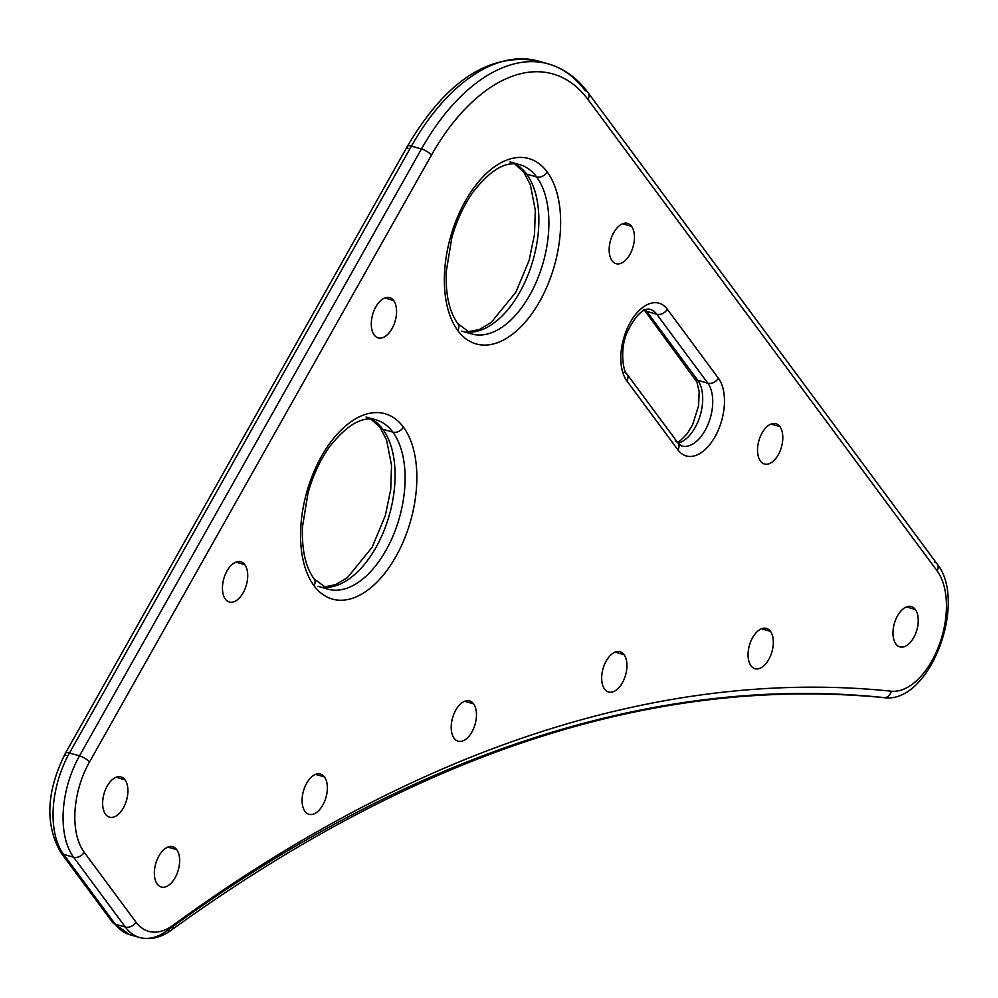 <?xml version="1.0" encoding="UTF-8"?>
<svg xmlns="http://www.w3.org/2000/svg" width="998" height="998" viewBox="0 0 998 998"><rect width="100%" height="100%" fill="white"/><g stroke="black" fill="none" stroke-linecap="round" stroke-linejoin="round"><path stroke-width="1.5" d="M548.488 63.959C564.082 68.525 577.268 78.094 588.034 92.627A8.383 6.387 143.5 0 1 587.984 99.513A184.356 103.056 105.9 0 0 431.386 155.226A8.383 2.745 -150.6 0 0 421.468 148.964A192.726 107.734 -74.1 0 1 548.488 63.959A192.726 107.734 105.9 0 0 421.468 148.964L411.438 146.12L69.473 753.016L79.491 755.86A75.411 42.153 105.9 0 0 73.615 857.207A8.383 6.387 -36.5 0 0 84.181 852.217L135.903 922.04A67.041 37.475 105.9 0 0 173.078 925.258A2312.753 1292.859 -74.1 0 1 891.264 691.202A67.041 37.475 105.9 0 0 938.794 646.08A67.041 37.475 105.9 0 0 937.085 570.856L587.984 99.513A8.383 6.387 -36.5 0 0 588.034 92.627A8.383 6.387 -36.5 0 0 585.19 90.718A192.726 107.734 105.9 0 0 548.488 63.959L538.471 61.103C489.818 52.121 446.118 80.539 407.371 146.369A8.383 2.745 29.4 0 1 411.438 146.12A192.726 107.734 -74.1 0 1 538.471 61.103A192.726 107.734 105.9 0 0 411.438 146.12L69.473 753.016A8.383 2.745 -150.6 0 0 65.406 753.265A8.383 2.745 29.4 0 1 69.473 753.016L79.491 755.86A8.383 2.745 29.4 0 1 89.408 762.123L431.386 155.226A184.356 103.056 -74.1 0 1 587.984 99.513L937.085 570.856A67.041 37.475 -74.1 0 1 938.794 646.08A67.041 37.475 -74.1 0 1 891.264 691.202A2312.753 1292.859 105.9 0 0 173.078 925.258A67.041 37.475 -74.1 0 1 135.903 922.04L84.181 852.217A67.041 37.475 -74.1 0 1 89.408 762.123A67.041 37.475 105.9 0 0 84.181 852.217A8.383 6.387 143.5 0 1 73.615 857.207L63.585 854.363L115.306 924.198A75.411 42.153 105.9 0 0 129.665 934.664A75.411 42.153 -74.1 0 1 115.306 924.198A8.383 6.387 143.5 0 1 112.462 922.289A8.383 6.387 -36.5 0 0 115.306 924.198L125.336 927.042A75.411 42.153 105.9 0 0 139.695 937.521A75.411 42.153 105.9 0 0 167.153 930.66A8.383 5.651 -126.2 0 0 171.344 930.124A8.383 5.651 -126.2 0 0 173.078 925.258A8.383 5.651 53.8 0 1 171.344 930.124C160.84 937.771 150.286 940.241 139.695 937.521A75.411 42.153 -74.1 0 1 125.336 927.042L73.615 857.207L63.585 854.363A8.383 6.387 143.5 0 1 60.741 852.454A8.383 6.387 -36.5 0 0 63.585 854.363L115.306 924.198L125.336 927.042L73.615 857.207A75.411 42.153 -74.1 0 1 79.491 755.86L421.468 148.964L411.438 146.12A8.383 2.745 -150.6 0 0 407.371 146.369A8.383 2.745 -150.6 0 0 407.995 148.577M374.2 334.979A20.946 11.714 105.9 0 0 392.002 328.654A20.946 11.714 105.9 0 0 393.636 300.498A20.946 11.714 105.9 0 0 375.834 306.835A20.946 11.714 105.9 0 0 374.2 334.979A20.946 11.714 105.9 0 0 378.192 337.898A20.946 11.714 105.9 0 0 393.798 324.949A20.946 11.714 105.9 0 0 393.636 300.498L384.729 297.965L393.636 300.498A20.946 11.714 105.9 0 0 389.644 297.591A20.946 11.714 105.9 0 0 374.038 310.54A20.946 11.714 105.9 0 0 374.2 334.979M225.373 599.124A20.946 11.714 105.9 0 0 243.163 592.787A20.946 11.714 105.9 0 0 244.797 564.643A20.946 11.714 105.9 0 0 227.008 570.968A20.946 11.714 105.9 0 0 225.373 599.124A20.946 11.714 105.9 0 0 229.353 602.031A20.946 11.714 105.9 0 0 244.959 589.082A20.946 11.714 105.9 0 0 244.797 564.643L235.89 562.111L244.797 564.643A20.946 11.714 105.9 0 0 240.805 561.737A20.946 11.714 105.9 0 0 225.211 574.673A20.946 11.714 105.9 0 0 225.373 599.124M105.551 814.281A20.946 11.714 105.9 0 0 123.353 807.956A20.946 11.714 105.9 0 0 124.987 779.8A20.946 11.714 105.9 0 0 107.185 786.137A20.946 11.714 105.9 0 0 105.551 814.281A20.946 11.714 105.9 0 0 109.543 817.2A20.946 11.714 105.9 0 0 125.149 804.251A20.946 11.714 105.9 0 0 124.987 779.8L116.08 777.267L124.987 779.8A20.946 11.714 105.9 0 0 120.995 776.893A20.946 11.714 105.9 0 0 105.389 789.842A20.946 11.714 105.9 0 0 105.551 814.281M157.272 884.116A20.946 11.714 105.9 0 0 175.074 877.778A20.946 11.714 105.9 0 0 176.708 849.635A20.946 11.714 105.9 0 0 158.907 855.96A20.946 11.714 105.9 0 0 157.272 884.116A20.946 11.714 105.9 0 0 161.264 887.022A20.946 11.714 105.9 0 0 176.871 874.073A20.946 11.714 105.9 0 0 176.708 849.635L167.789 847.102L176.708 849.635A20.946 11.714 105.9 0 0 172.716 846.716A20.946 11.714 105.9 0 0 157.11 859.665A20.946 11.714 105.9 0 0 157.272 884.116M760.451 461.101A20.946 11.714 105.9 0 0 778.253 454.776A20.946 11.714 105.9 0 0 779.887 426.62A20.946 11.714 105.9 0 0 762.085 432.945A20.946 11.714 105.9 0 0 760.451 461.101A20.946 11.714 105.9 0 0 764.443 464.008A20.946 11.714 105.9 0 0 780.049 451.059A20.946 11.714 105.9 0 0 779.887 426.62L770.98 424.088L779.887 426.62A20.946 11.714 105.9 0 0 775.895 423.713A20.946 11.714 105.9 0 0 760.289 436.65A20.946 11.714 105.9 0 0 760.451 461.101M895.892 643.96A20.946 11.714 105.9 0 0 913.694 637.635A20.946 11.714 105.9 0 0 915.328 609.479A20.946 11.714 105.9 0 0 897.526 615.816A20.946 11.714 105.9 0 0 895.892 643.96A20.946 11.714 105.9 0 0 899.884 646.879A20.946 11.714 105.9 0 0 915.478 633.93A20.946 11.714 105.9 0 0 915.328 609.479L906.409 606.946L915.328 609.479A20.946 11.714 105.9 0 0 911.336 606.572A20.946 11.714 105.9 0 0 895.73 619.521A20.946 11.714 105.9 0 0 895.892 643.96M305.014 811.386A20.946 11.714 105.9 0 0 322.816 805.062A20.946 11.714 105.9 0 0 324.45 776.906A20.946 11.714 105.9 0 0 306.648 783.243A20.946 11.714 105.9 0 0 305.014 811.386A20.946 11.714 105.9 0 0 309.006 814.306A20.946 11.714 105.9 0 0 324.612 801.357A20.946 11.714 105.9 0 0 324.45 776.906L315.53 774.373L324.45 776.906A20.946 11.714 105.9 0 0 320.458 773.999A20.946 11.714 105.9 0 0 304.852 786.948A20.946 11.714 105.9 0 0 305.014 811.386M454.127 738.295A20.946 11.714 105.9 0 0 471.917 731.971A20.946 11.714 105.9 0 0 473.551 703.815A20.946 11.714 105.9 0 0 455.762 710.139A20.946 11.714 105.9 0 0 454.127 738.295A20.946 11.714 105.9 0 0 458.119 741.202A20.946 11.714 105.9 0 0 473.713 728.266A20.946 11.714 105.9 0 0 473.551 703.815L464.644 701.282L473.551 703.815A20.946 11.714 105.9 0 0 469.571 700.908A20.946 11.714 105.9 0 0 453.965 713.857A20.946 11.714 105.9 0 0 454.127 738.295M604.601 689.107A20.946 11.714 105.9 0 0 622.39 682.769A20.946 11.714 105.9 0 0 624.024 654.626A20.946 11.714 105.9 0 0 606.235 660.95A20.946 11.714 105.9 0 0 604.601 689.107A20.946 11.714 105.9 0 0 608.58 692.013A20.946 11.714 105.9 0 0 624.187 679.064A20.946 11.714 105.9 0 0 624.024 654.626L615.117 652.093L624.024 654.626A20.946 11.714 105.9 0 0 620.032 651.706A20.946 11.714 105.9 0 0 604.439 664.656A20.946 11.714 105.9 0 0 604.601 689.107M750.983 665.778A20.946 11.714 105.9 0 0 768.772 659.453A20.946 11.714 105.9 0 0 770.406 631.297A20.946 11.714 105.9 0 0 752.617 637.635A20.946 11.714 105.9 0 0 750.983 665.778A20.946 11.714 105.9 0 0 754.962 668.697A20.946 11.714 105.9 0 0 770.568 655.748A20.946 11.714 105.9 0 0 770.406 631.297L761.499 628.765L770.406 631.297A20.946 11.714 105.9 0 0 766.414 628.391A20.946 11.714 105.9 0 0 750.82 641.34A20.946 11.714 105.9 0 0 750.983 665.778M612.086 260.777A20.946 11.714 105.9 0 0 629.888 254.453A20.946 11.714 105.9 0 0 631.522 226.297A20.946 11.714 105.9 0 0 613.72 232.634A20.946 11.714 105.9 0 0 612.086 260.777A20.946 11.714 105.9 0 0 616.078 263.684A20.946 11.714 105.9 0 0 631.684 250.748A20.946 11.714 105.9 0 0 631.522 226.297L622.602 223.764L631.522 226.297A20.946 11.714 105.9 0 0 627.53 223.39A20.946 11.714 105.9 0 0 611.924 236.339A20.946 11.714 105.9 0 0 612.086 260.777M461.737 331.124L471.755 333.981A87.986 49.189 105.9 0 0 537.286 279.602A87.986 49.189 105.9 0 0 536.612 176.933A8.383 6.387 -36.5 0 0 547.178 171.93A96.369 53.867 105.9 0 0 465.317 201.06A96.369 53.867 105.9 0 0 457.808 330.55A96.369 53.867 105.9 0 0 539.669 301.433A96.369 53.867 105.9 0 0 547.178 171.93A8.383 6.387 143.5 0 1 536.612 176.933L526.595 174.076A8.383 6.387 143.5 0 1 523.738 172.167A8.383 6.387 -36.5 0 0 526.595 174.076A87.986 49.189 -74.1 0 1 529.065 272.204A87.986 49.189 -74.1 0 1 467.189 332.109A87.986 49.189 -74.1 0 0 529.065 272.204A87.986 49.189 -74.1 0 0 526.595 174.076L536.612 176.933A87.986 49.189 105.9 0 0 519.858 164.707C506.136 160.678 490.592 169.697 473.239 191.778C463.883 204.939 456.735 220.309 451.782 237.898L446.206 271.943C445.52 294.859 449.399 312.1 457.857 323.664A8.383 6.387 143.5 0 1 457.808 330.55A96.369 53.867 -74.1 0 1 465.317 201.06A96.369 53.867 -74.1 0 1 547.178 171.93A96.369 53.867 -74.1 0 1 539.669 301.433A96.369 53.867 -74.1 0 1 457.808 330.55A8.383 6.387 -36.5 0 0 457.857 323.664A8.383 6.387 -36.5 0 0 457.845 323.664L471.755 333.981A87.986 49.189 105.9 0 0 537.286 279.602A87.986 49.189 105.9 0 0 536.612 176.933A87.986 49.189 105.9 0 0 519.858 164.707L509.841 161.863M317.95 586.3L327.98 589.157A87.986 49.189 105.9 0 0 393.511 534.778A87.986 49.189 105.9 0 0 392.825 432.109A8.383 6.387 -36.5 0 0 403.404 427.107A96.369 53.867 105.9 0 0 321.543 456.223A96.369 53.867 105.9 0 0 314.021 585.726A96.369 53.867 105.9 0 0 395.882 556.61A96.369 53.867 105.9 0 0 403.404 427.107A8.383 6.387 143.5 0 1 392.825 432.109L382.808 429.252A8.383 6.387 143.5 0 1 379.964 427.344A8.383 6.387 -36.5 0 0 382.808 429.252A87.986 49.189 -74.1 0 1 385.278 527.381A87.986 49.189 -74.1 0 1 323.402 587.273A87.986 49.189 -74.1 0 0 385.278 527.381A87.986 49.189 -74.1 0 0 382.808 429.252L392.825 432.109A87.986 49.189 105.9 0 0 376.084 419.884C362.349 415.842 346.817 424.874 329.452 446.954C320.109 460.115 312.948 475.485 307.995 493.074L302.431 527.119C301.733 550.035 305.613 567.276 314.071 578.84A8.383 6.387 143.5 0 1 314.021 585.726A96.369 53.867 -74.1 0 1 321.543 456.223A96.369 53.867 -74.1 0 1 403.404 427.107A96.369 53.867 -74.1 0 1 395.882 556.61A96.369 53.867 -74.1 0 1 314.021 585.726A8.383 6.387 -36.5 0 0 314.071 578.84A8.383 6.387 -36.5 0 0 314.071 578.828L327.98 589.157A87.986 49.189 105.9 0 0 393.511 534.778A87.986 49.189 105.9 0 0 392.825 432.109A87.986 49.189 105.9 0 0 376.084 419.884L366.054 417.039M626.944 374.075L678.016 443.025L681.871 446.006A35.192 19.673 105.9 0 0 708.081 424.262A35.192 19.673 105.9 0 0 707.819 383.182L656.746 314.233A35.192 19.673 105.9 0 0 650.047 309.343C648.588 308.731 639.693 306.91 627.705 331.224C618.922 348.826 623.725 373.414 626.944 374.075A8.383 6.387 143.5 0 1 626.894 380.962A43.575 24.364 -74.1 0 1 630.299 322.404A43.575 24.364 -74.1 0 1 667.313 309.23L718.385 378.192A43.575 24.364 -74.1 0 1 714.992 436.75A43.575 24.364 -74.1 0 1 677.966 449.911A8.383 6.387 -36.5 0 0 678.016 443.025A8.383 6.387 143.5 0 1 677.966 449.911L626.894 380.962L677.966 449.911A43.575 24.364 105.9 0 0 714.992 436.75A43.575 24.364 105.9 0 0 718.385 378.192L667.313 309.23A43.575 24.364 105.9 0 0 630.299 322.404A43.575 24.364 105.9 0 0 626.894 380.962A8.383 6.387 -36.5 0 0 626.944 374.075A8.383 6.387 -36.5 0 0 624.099 372.167M69.473 753.016A75.411 42.153 105.9 0 0 63.585 854.363A75.411 42.153 -74.1 0 1 69.473 753.016M407.371 146.369L65.406 753.265A8.383 2.745 -150.6 0 0 66.018 755.486M588.034 92.627L937.134 563.97A8.383 6.387 143.5 0 1 937.085 570.856A8.383 6.387 -36.5 0 0 937.134 563.97C967.898 601.769 930.061 704.526 883.717 697.639A8.383 6.911 -84.1 0 0 891.264 691.202A8.383 6.911 95.9 0 1 883.717 697.639A8.383 6.911 -84.1 0 1 882.743 697.452A2304.382 1288.181 105.9 0 0 167.153 930.66A2304.382 1288.181 105.9 0 1 173.116 926.331M135.903 922.04A8.383 6.387 143.5 0 1 125.336 927.042A8.383 6.387 -36.5 0 0 135.903 922.04M937.134 563.97A8.383 6.387 -36.5 0 0 934.29 562.061M431.386 155.226L89.408 762.123A8.383 2.745 -150.6 0 0 79.491 755.86L421.468 148.964A8.383 2.745 29.4 0 1 431.386 155.226M514.993 163.897A87.986 49.189 -74.1 0 1 526.595 174.076A87.986 49.189 -74.1 0 0 514.993 163.897M371.206 419.073A87.986 49.189 -74.1 0 1 382.808 429.252A87.986 49.189 -74.1 0 0 371.206 419.073M644.483 310.166A8.383 6.387 -36.5 0 0 646.716 311.388L697.789 380.338A8.383 6.387 143.5 0 1 694.945 378.429A8.383 6.387 -36.5 0 0 697.789 380.338A35.192 19.673 -74.1 0 1 699.922 416.278A35.192 19.673 -74.1 0 1 678.129 443.174A35.192 19.673 -74.1 0 0 699.922 416.278A35.192 19.673 -74.1 0 0 697.789 380.338L707.819 383.182L697.789 380.338L646.716 311.388A8.383 6.387 143.5 0 1 644.483 310.166M645.369 309.792A35.192 19.673 -74.1 0 1 646.716 311.388L656.746 314.233L646.716 311.388A35.192 19.673 -74.1 0 0 645.369 309.792M681.871 446.006A35.192 19.673 105.9 0 0 708.081 424.262A35.192 19.673 105.9 0 0 707.819 383.182A8.383 6.387 -36.5 0 0 718.385 378.192A8.383 6.387 143.5 0 1 707.819 383.182L656.746 314.233A8.383 6.387 -36.5 0 0 667.313 309.23A8.383 6.387 143.5 0 1 656.746 314.233A35.192 19.673 105.9 0 0 650.047 309.343M678.016 443.025A8.383 6.387 -36.5 0 0 675.172 441.116M65.406 753.265C46.357 791.314 44.81 824.373 60.741 852.454L112.462 922.289L129.665 934.664L139.695 937.521M883.717 697.639C653.902 675.421 416.44 752.916 171.344 930.124M514.681 163.884L523.738 172.167L530.337 184.755L535.315 210.204L534.516 234.281L529.127 260.366L515.891 292.164L491.228 322.429L479.265 329.565L466.914 331.947M370.894 419.06L379.964 427.344L386.563 439.918L391.528 465.38L390.729 489.444L385.353 515.529L372.104 547.341L347.441 577.605L335.478 584.728L323.14 587.123M643.872 309.48L696.903 381.96L699.161 391.628L698.625 405.587L692.662 424.661L687.273 433.581L680.424 440.542L677.48 442.301"/></g></svg>
